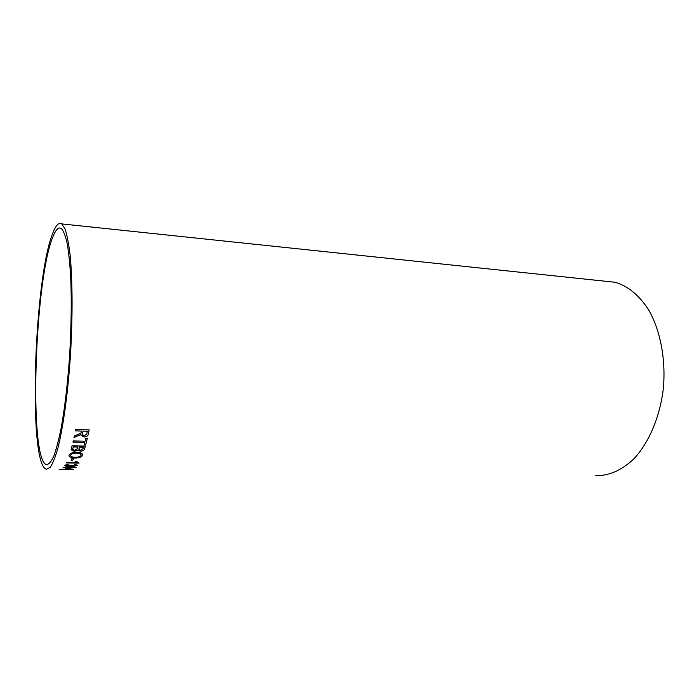 <?xml version="1.0" encoding="UTF-8"?>
<svg xmlns="http://www.w3.org/2000/svg" width="699" height="699" viewBox="0 0 699 699"><rect width="100%" height="100%" fill="white"/><g stroke="black" fill="none" stroke-linecap="round" stroke-linejoin="round"><path stroke-width="1.05" d="M595.766 475.661C608.803 475.905 621.359 470.462 633.416 459.322C648.751 443.236 659.987 417.154 663.368 388.251C665.955 359.199 660.337 330.243 648.576 309.744C639.008 295.092 627.781 285.926 614.91 282.247L604.827 281.181M53.36 231.727C34.033 275.371 27.68 464.564 46.379 469.247L50.057 467.517C52.661 463.778 55.291 457.233 57.956 447.884C63.233 426.984 67.925 392.925 70.442 355.389C72.731 317.713 72.565 280.718 70.162 255.563C68.79 244.003 67.104 235.179 65.086 229.08L61.783 223.907C59.057 222.168 56.243 224.781 53.36 231.727M59.162 469.448L71.945 469.614M67.689 469.055L73.439 469.422L60.568 469.317L67.689 469.055M66.143 468.321L67.62 468.339L66.868 468.898L65.4 468.88L66.143 468.321M66.982 466.696L64.553 467.474L68.633 467.911L67.742 467.395L72.469 466.731L76.069 467.552L69.236 468.173L63.067 467.517L66.982 466.696L64.553 467.448M68.939 464.197L66.125 465.281L68.292 465.936L71.088 465.097L74.068 465.849L76.243 465.394L74.618 464.791L75.064 464.328L77.738 465.394L73.849 466.242L71.586 465.796L68.013 466.312L64.631 465.246L68.939 464.197L66.082 465.368M79.101 463.079L76.645 461.471L75.108 461.454L76.523 462.502L66.37 462.354L66.099 462.895L79.101 463.079L66.134 462.834M71.927 458.518L73.447 458.544L72.652 460.44L71.141 460.414L71.927 458.518M76.698 452.244C80.079 452.297 82.071 453.074 82.683 454.586L82.596 455.39C81.521 457.172 78.926 458.046 74.819 458.011C71.481 457.976 69.542 457.26 69.009 455.862L69.079 455.154C70.092 453.293 72.626 452.323 76.698 452.244M80.411 451.178L77.877 450.086L74.304 451.336L71.141 449.772L72.023 445.831L85.357 446.102L84.553 448.907C84.247 450.278 82.866 451.038 80.411 451.178L77.877 450.086M85.662 445.001L84.125 444.975L84.806 442.38L72.958 442.118L73.238 440.929L85.103 441.2L85.767 438.439L87.314 438.474L85.662 445.001L84.142 444.913M80.997 433.1L81.486 431.056L75.405 430.899L75.675 429.518L89.192 429.885L88.319 434.035C88.091 435.905 86.659 436.901 84.02 437.024L81.005 435.189L80.935 434.507L74.024 437.522L74.339 436.062L80.997 433.1M53.299 235.886C34.662 277.424 28.51 460.213 46.492 464.625C48.808 464.494 51.254 461.655 53.814 456.115C56.392 448.985 58.908 439.313 61.346 427.089C64.963 406.608 67.733 382.58 69.655 355.013C71.263 327.237 71.639 301.828 70.782 278.77C69.987 264.72 68.808 253.029 67.244 243.698C65.496 235.904 63.513 230.845 61.311 228.512C58.716 226.878 56.042 229.333 53.299 235.886M75.413 430.846L81.486 431.056M80.935 434.507L74.033 437.46M89.184 429.885L88.319 433.992C88.083 435.853 86.65 436.849 84.011 436.971L84.02 437.024M84.011 436.971L80.962 434.927M82.508 433.607L82.456 434.726L84.264 435.739L86.763 434.044L87.366 431.213L83.032 431.056L82.43 434.586M83.032 431.056L82.508 433.651M87.366 431.213L83.041 431.1M72.967 442.065L84.806 442.38M87.296 438.474L85.654 444.948M77.877 450.025L74.304 451.336M85.339 446.102L84.553 448.854C84.247 450.226 82.866 450.977 80.411 451.126M74.304 451.274L71.123 449.588M79.433 447.011L78.908 449.474L80.551 450.2L83.12 448.566L83.531 447.15L79.433 447.011L78.882 449.317M72.783 448.644L73.281 446.941L72.792 448.706M72.679 449.326L74.627 450.357L77.44 448.671L77.904 447.037L73.273 446.888M77.904 447.037L73.281 446.941M83.531 447.15L79.441 447.063M82.596 455.39L82.596 455.337C81.521 457.12 78.926 457.985 74.819 457.95C71.473 457.915 69.542 457.198 69.009 455.8L69 455.731M82.692 454.673L82.596 455.337M81.145 454.935L81.136 454.804C80.647 453.651 79.057 453.092 76.366 453.118C73.351 453.101 71.438 453.765 70.608 455.119L70.547 455.538M70.608 455.119L70.608 455.18C71.438 453.826 73.36 453.153 76.374 453.179C79.066 453.153 80.647 453.712 81.136 454.857L81.084 455.372C80.175 456.683 78.192 457.303 75.134 457.225C72.556 457.233 71.027 456.709 70.555 455.643L70.608 455.18M73.421 458.544L72.652 460.44M72.652 460.379L71.167 460.353M76.523 462.502L75.142 461.454M76.278 465.237L74.679 464.73M77.799 465.167L73.849 466.172L71.586 465.735L68.013 466.25L64.57 465.49M68.948 467.919L67.698 467.509M76.13 467.386L69.236 468.112L63.067 467.517M74.583 467.465L72.111 467.002L69.105 467.57L72.111 467.063L74.548 467.579L69.105 467.596M67.55 468.339L66.868 468.898M66.868 468.837L65.496 468.819M73.439 469.422L70.905 469.475M63.024 469.396L60.612 469.274M62.089 469.221L67.436 469.186M71.988 469.361L67.436 469.116M61.136 469.492L65.444 469.536M67.681 469.562L70.311 469.597M61.783 223.907L614.91 282.247M46.492 464.625L47.637 464.643"/></g></svg>
